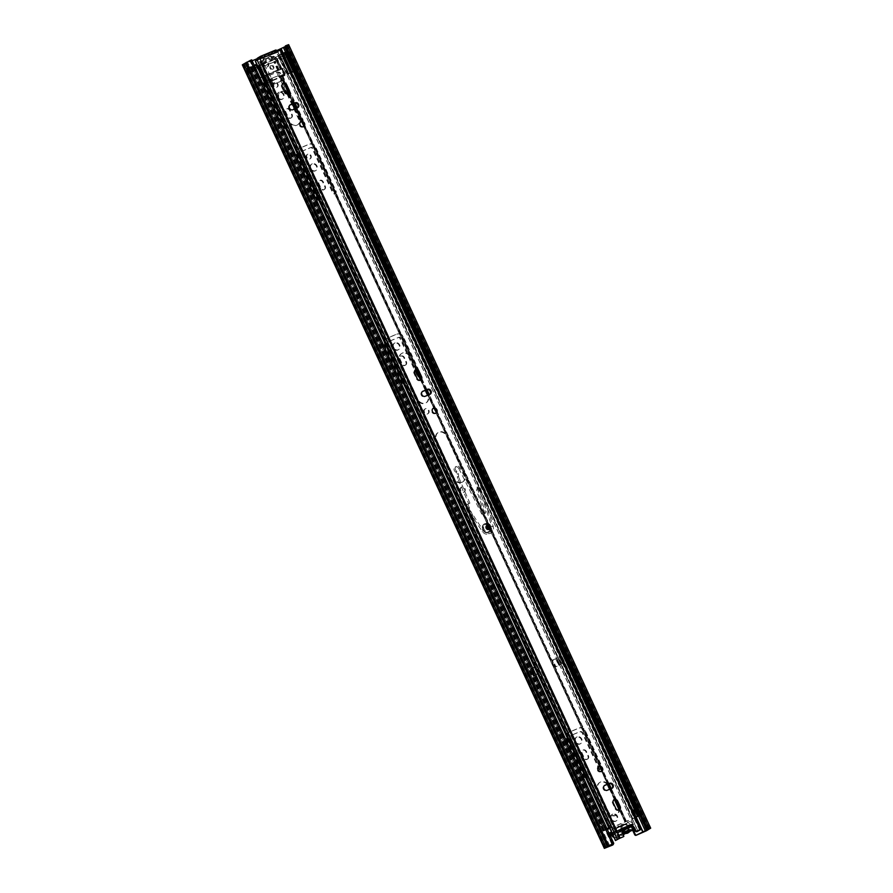 <?xml version="1.0" encoding="UTF-8"?>
<svg xmlns="http://www.w3.org/2000/svg" width="893" height="893" viewBox="0 0 893 893"><rect width="100%" height="100%" fill="white"/><g stroke="black" fill="none" stroke-linecap="round" stroke-linejoin="round"><path stroke-width="0.67" stroke-dasharray="4.46 3.35" d="M612.821 814.059A3.829 3.271 58.9 0 0 612.442 814.249A3.829 3.271 58.9 0 0 611.493 819.004A3.829 3.271 58.9 0 0 616.025 820.991A3.829 3.271 58.9 0 0 616.404 820.812A3.829 3.271 58.9 0 0 617.342 816.046A3.829 3.271 58.9 0 0 612.821 814.059M612.274 814.383A3.829 3.271 58.9 0 0 611.895 814.572A3.829 3.271 58.9 0 0 610.946 819.327A3.829 3.271 58.9 0 0 615.478 821.326A3.829 3.271 58.9 0 0 615.846 821.136A3.829 3.271 58.9 0 0 616.795 816.381A3.829 3.271 58.9 0 0 612.274 814.383M461.726 487.053A2.779 2.378 58.9 0 0 464.047 492.088A2.779 2.378 58.9 0 0 461.726 487.053M461.168 487.388A2.779 2.378 58.9 0 0 463.5 492.423A2.779 2.378 58.9 0 0 461.168 487.388M425.514 408.704A2.779 2.378 58.9 0 0 427.847 413.738A2.779 2.378 58.9 0 0 425.514 408.704M424.968 409.027A2.779 2.378 58.9 0 0 427.3 414.073A2.779 2.378 58.9 0 0 424.968 409.027M602.25 770.994A1.853 1.585 58.9 0 0 602.942 768.717L585.395 730.731A4.945 4.219 58.9 0 0 579.412 727.873L568.651 732.338A4.945 4.219 58.9 0 0 568.171 732.584A4.945 4.219 58.9 0 0 566.809 738.433L584.357 776.419A1.853 1.585 58.9 0 0 587.293 775.202L570.259 738.344A2.467 2.11 -121.1 0 1 571.174 735.296L579.981 731.646A2.467 2.11 -121.1 0 1 582.973 733.075L600.007 769.933A1.853 1.585 58.9 0 0 602.25 770.994M601.703 771.329A1.853 1.585 58.9 0 0 602.395 769.04L584.837 731.066A4.945 4.219 58.9 0 0 578.865 728.208L568.104 732.673A4.945 4.219 58.9 0 0 567.613 732.919A4.945 4.219 58.9 0 0 566.251 738.768L583.799 776.743A1.853 1.585 58.9 0 0 586.734 775.526L569.712 738.667A2.467 2.11 -121.1 0 1 570.627 735.62L579.434 731.97A2.467 2.11 -121.1 0 1 582.426 733.399L599.46 770.257A1.853 1.585 58.9 0 0 601.703 771.329M587.449 759.15A2.724 2.322 58.9 0 0 588.465 755.802L586.444 751.437A2.724 2.322 58.9 0 0 582.147 753.223L584.156 757.588A2.724 2.322 58.9 0 0 587.449 759.15M586.902 759.485A2.724 2.322 58.9 0 0 587.918 756.137L585.897 751.761A2.724 2.322 58.9 0 0 581.589 753.547L583.609 757.911A2.724 2.322 58.9 0 0 586.902 759.485M577.135 736.825A3.829 3.271 58.9 0 0 576.755 737.015A3.829 3.271 58.9 0 0 575.818 741.77A3.829 3.271 58.9 0 0 580.338 743.769A3.829 3.271 58.9 0 0 580.718 743.579A3.829 3.271 58.9 0 0 581.656 738.824A3.829 3.271 58.9 0 0 577.135 736.825M576.588 737.16A3.829 3.271 58.9 0 0 576.208 737.339A3.829 3.271 58.9 0 0 575.259 742.105A3.829 3.271 58.9 0 0 579.791 744.092A3.829 3.271 58.9 0 0 580.16 743.902A3.829 3.271 58.9 0 0 581.109 739.147A3.829 3.271 58.9 0 0 576.588 737.16M419.107 377.013A1.853 1.585 58.9 0 0 420.893 374.714L403.346 336.739A4.945 4.219 58.9 0 0 397.363 333.882L386.602 338.347A4.945 4.219 58.9 0 0 386.122 338.592A4.945 4.219 58.9 0 0 384.749 344.441L402.308 382.427A1.853 1.585 58.9 0 0 405.232 381.211L387.685 343.225A1.239 1.06 -121.1 0 1 388.154 341.706L398.914 337.241A1.239 1.06 -121.1 0 1 400.41 337.956L415.189 369.959M419.643 377.337A1.853 1.585 58.9 0 0 420.335 375.049L402.788 337.074A4.945 4.219 58.9 0 0 396.805 334.216L386.044 338.681A4.945 4.219 58.9 0 0 385.564 338.916A4.945 4.219 58.9 0 0 384.202 344.776L401.75 382.751A1.853 1.585 58.9 0 0 404.685 381.534L387.138 343.559A1.239 1.06 -121.1 0 1 387.595 342.03L398.356 337.576A1.239 1.06 -121.1 0 1 399.852 338.291L417.411 376.266A1.853 1.585 58.9 0 0 419.643 377.337M405.4 365.159A2.724 2.322 58.9 0 0 406.415 361.81L404.395 357.446A2.724 2.322 58.9 0 0 400.097 359.22L402.107 363.585A2.724 2.322 58.9 0 0 405.4 365.159M404.853 365.494A2.724 2.322 58.9 0 0 405.869 362.134L403.848 357.769A2.724 2.322 58.9 0 0 399.539 359.555L401.56 363.92A2.724 2.322 58.9 0 0 404.853 365.494M395.086 342.834A3.829 3.271 58.9 0 0 394.706 343.024A3.829 3.271 58.9 0 0 393.757 347.779A3.829 3.271 58.9 0 0 398.289 349.766A3.829 3.271 58.9 0 0 398.658 349.587A3.829 3.271 58.9 0 0 399.606 344.821A3.829 3.271 58.9 0 0 395.086 342.834M394.527 343.158A3.829 3.271 58.9 0 0 394.159 343.347A3.829 3.271 58.9 0 0 393.21 348.103A3.829 3.271 58.9 0 0 397.742 350.101A3.829 3.271 58.9 0 0 398.111 349.911A3.829 3.271 58.9 0 0 399.059 345.156A3.829 3.271 58.9 0 0 394.527 343.158M319.761 200.01A1.853 1.585 58.9 0 0 320.453 197.721L299.948 153.339A1.239 1.06 -121.1 0 1 300.405 151.81L311.166 147.356A1.239 1.06 -121.1 0 1 312.662 148.071L333.167 192.453A1.853 1.585 58.9 0 0 336.103 191.236L315.597 146.854A4.945 4.219 58.9 0 0 309.614 143.996L298.854 148.461A4.945 4.219 58.9 0 0 298.374 148.696A4.945 4.219 58.9 0 0 297.012 154.556L317.517 198.938A1.853 1.585 58.9 0 0 319.761 200.01M319.214 200.333A1.853 1.585 58.9 0 0 319.906 198.045L299.401 153.674A1.239 1.06 -121.1 0 1 299.858 152.145L310.619 147.68A1.239 1.06 -121.1 0 1 312.115 148.394L332.62 192.776A1.853 1.585 58.9 0 0 335.556 191.56L315.05 147.178A4.945 4.219 58.9 0 0 309.067 144.331L298.307 148.785A4.945 4.219 58.9 0 0 297.827 149.031A4.945 4.219 58.9 0 0 296.465 154.891L316.97 199.262A1.853 1.585 58.9 0 0 319.214 200.333M324.248 189.539A2.724 2.322 58.9 0 0 325.264 186.191L323.255 181.826A2.724 2.322 58.9 0 0 318.946 183.612L320.967 187.976A2.724 2.322 58.9 0 0 324.248 189.539M323.701 189.874A2.724 2.322 58.9 0 0 324.717 186.525L322.697 182.15A2.724 2.322 58.9 0 0 318.399 183.936L320.408 188.3A2.724 2.322 58.9 0 0 323.701 189.874M307.884 154.121A2.59 2.221 58.9 0 0 310.061 158.82A2.59 2.221 58.9 0 0 307.884 154.121M307.337 154.444A2.59 2.221 58.9 0 0 309.503 159.155A2.59 2.221 58.9 0 0 307.337 154.444M312.327 163.743A3.829 3.271 58.9 0 0 311.958 163.932A3.829 3.271 58.9 0 0 311.01 168.688A3.829 3.271 58.9 0 0 315.542 170.686A3.829 3.271 58.9 0 0 315.91 170.496A3.829 3.271 58.9 0 0 316.859 165.741A3.829 3.271 58.9 0 0 312.327 163.743M311.78 164.078A3.829 3.271 58.9 0 0 311.411 164.267A3.829 3.271 58.9 0 0 310.463 169.023A3.829 3.271 58.9 0 0 314.983 171.009A3.829 3.271 58.9 0 0 315.363 170.831A3.829 3.271 58.9 0 0 316.312 166.065A3.829 3.271 58.9 0 0 311.78 164.078M294.612 108.991L300.07 120.812A1.853 1.585 58.9 0 0 303.006 119.595L282.501 75.213A4.945 4.219 58.9 0 0 276.517 72.366L265.757 76.82A4.945 4.219 58.9 0 0 265.277 77.066A4.945 4.219 58.9 0 0 263.915 82.915L284.421 127.297A1.853 1.585 58.9 0 0 287.356 126.08L266.851 81.698A1.239 1.06 -121.1 0 1 267.308 80.18L278.069 75.715A1.239 1.06 -121.1 0 1 279.565 76.43L287.256 93.062M286.117 128.704A1.853 1.585 58.9 0 0 286.798 126.415L266.293 82.033A1.239 1.06 -121.1 0 1 266.761 80.515L277.522 76.05A1.239 1.06 -121.1 0 1 279.018 76.765L299.523 121.147A1.853 1.585 58.9 0 0 302.459 119.93L281.954 75.548A4.945 4.219 58.9 0 0 275.97 72.69L265.21 77.155A4.945 4.219 58.9 0 0 264.73 77.401A4.945 4.219 58.9 0 0 263.368 83.25L283.874 127.632A1.853 1.585 58.9 0 0 286.117 128.704M291.151 117.909A2.724 2.322 58.9 0 0 292.167 114.55L290.147 110.185A2.724 2.322 58.9 0 0 285.849 111.971L287.859 116.336A2.724 2.322 58.9 0 0 291.151 117.909M290.605 118.244A2.724 2.322 58.9 0 0 291.62 114.884L289.6 110.52A2.724 2.322 58.9 0 0 285.291 112.306L287.312 116.67A2.724 2.322 58.9 0 0 290.605 118.244M274.787 82.48A2.59 2.221 58.9 0 0 276.953 87.179A2.59 2.221 58.9 0 0 274.787 82.48M274.229 82.815A2.59 2.221 58.9 0 0 276.406 87.514A2.59 2.221 58.9 0 0 274.229 82.815M279.23 92.113A3.829 3.271 58.9 0 0 278.862 92.292A3.829 3.271 58.9 0 0 277.913 97.058A3.829 3.271 58.9 0 0 282.434 99.045A3.829 3.271 58.9 0 0 282.813 98.855A3.829 3.271 58.9 0 0 283.762 94.1A3.829 3.271 58.9 0 0 279.23 92.113M278.683 92.437A3.829 3.271 58.9 0 0 278.303 92.626A3.829 3.271 58.9 0 0 277.366 97.382A3.829 3.271 58.9 0 0 281.887 99.38A3.829 3.271 58.9 0 0 282.266 99.19A3.829 3.271 58.9 0 0 283.215 94.435A3.829 3.271 58.9 0 0 278.683 92.437M265.188 61.717A2.779 2.378 58.9 0 0 267.52 66.752A2.779 2.378 58.9 0 0 265.188 61.717M264.641 62.052A2.779 2.378 58.9 0 0 266.962 67.087A2.779 2.378 58.9 0 0 264.641 62.052M287.568 93.754L292.335 104.068M609.272 833.649A1.853 1.585 58.9 0 0 609.417 834.944L613.29 843.338L612.743 843.662A1.239 1.06 -121.1 0 1 612.509 845.046M633.092 829.675L631.329 825.858A1.853 1.585 58.9 0 0 628.214 825.969L627.667 826.293A1.853 1.585 58.9 0 1 628.348 825.21L628.906 824.875M251.714 59.831L243.443 64.318L252.161 60.78M257.217 58.692L276.863 50.544M283.003 53.334L285.034 57.889L285.548 57.576L283.449 53.044L284.13 52.654L286.229 57.197L287.981 56.226L284.019 58.313L285.09 57.866L283.003 53.334L278.493 55.199L280.592 59.742L284.543 58.201L282.445 53.669L277.946 55.533L280.045 60.065L284.543 58.201M248.154 73.282L251.681 71.25L249.582 66.718L246.602 68.415L248.701 72.958L253.199 71.094L251.112 66.551L246.055 68.75L248.154 73.282L252.652 71.418L250.553 66.886L246.055 68.75M612.018 834.073L612.386 833.247L628.292 826.851L628.806 827.978L627.667 826.293L611.058 833.18L612.018 834.073L612.174 833.158L611.058 833.18A1.853 1.585 58.9 0 0 610.633 832.968M609.673 832.946A1.853 1.585 58.9 0 0 608.859 835.268L612.743 843.662M242.316 64.843L280.614 49.093L288.651 44.65M632.601 830.133L630.782 826.192A1.853 1.585 58.9 0 0 628.348 825.21M285.503 46.469L287.524 45.163L285.302 46.012M613.201 843.673L251.167 60.166M649.155 829.139L287.122 45.632M647.749 829.999L285.715 46.481M612.174 833.158L613.134 833.136L613.647 834.252L622.923 830.412L612.397 834.296M613.067 833.169L628.292 826.862L628.214 825.969L611.605 832.845M631.641 824.775L628.292 826.65L628.806 827.978L628.292 826.65M628.069 827.42L628.225 826.505M628.772 828.001L624.252 829.876L629.598 827.275M630.346 825.5L630.871 826.628L632.166 825.891M618.804 830.021L619.318 831.137L616.996 832.41L616.293 831.294L621.282 828.994M619.318 831.137L621.628 830.189M616.996 832.41L613.647 834.252M616.483 831.294L613.134 833.136M250.553 66.886L251.112 66.551M282.936 53.357L285.09 57.866M286.229 57.197L285.548 57.576M285.883 51.694L284.13 52.654M287.133 56.549L285.213 52.397M287.981 56.226L286.05 52.051M248.701 72.958L250.609 71.708L248.511 67.176L246.602 68.415M251.681 71.25L250.609 71.708M249.582 66.718L248.511 67.176M623.783 830.568A4.376 3.739 -121.1 0 1 623.76 832.901L627.053 832.756C631.619 832.466 626.853 822.152 623.537 825.143L621.193 827.331A4.376 3.739 -121.1 0 1 623.013 828.894L626.953 827.253L627.734 828.938L623.158 830.535M633.572 827.967L628.259 822.297L625.39 824.44L622.979 824.485L620.11 826.628L617.699 826.672C614.574 830.981 615.746 833.526 621.215 834.285L622.89 832.633M621.305 828.704A3.952 3.382 -121.1 0 1 623.08 824.708A3.952 3.382 -121.1 0 1 627.388 826.181L624.33 827.677A1.73 1.473 58.9 0 0 622.019 828.626L617.018 830.49L617.789 832.164L621.774 830.512M627.388 826.181L631.853 824.775M626.596 823.938L621.015 826.561L625.814 823.781A4.822 4.119 -121.1 0 1 627.254 822.129A4.822 4.119 -121.1 0 1 627.734 821.895A4.822 4.119 -121.1 0 1 632.579 823.223A4.822 4.119 -121.1 0 1 633.796 828.436M628.359 831.059L623.582 833.392A4.376 3.739 58.9 0 1 621.841 835.1A4.376 3.739 58.9 0 1 619.329 835.156L618.827 834.944A4.376 3.739 58.9 0 1 617.007 833.381L613.056 835.011L617.789 832.164M622.789 830.311L620.233 831.863A1.73 1.473 -121.1 0 0 621.718 832.109A1.73 1.473 58.9 0 0 622.544 830.903M632.467 826.081L627.734 828.938M624.051 827.844L621.762 829.217L623.013 828.894M626.953 827.253L630.235 825.288M630.547 825.099L631.686 824.406M621.294 826.572L620.691 827.119A4.376 3.739 58.9 0 0 616.427 828.883L616.248 829.374A4.376 3.739 58.9 0 0 616.226 831.707L619.452 830.177A1.73 1.473 -121.1 0 1 621.762 829.217M625.613 833.381A4.822 4.119 58.9 0 1 624.821 833.202L628.471 830.814M617.018 830.49L612.285 833.336L616.226 831.707M619.452 830.177L621.74 828.804M620.233 831.863L617.007 833.381M613.056 835.011L612.285 833.336M620.11 826.628L615.746 828.737L615.377 829.474L616.248 829.374L616.337 828.503L621.305 826.125M623.08 833.258L619.519 835.39L618.648 835L616.483 837.132C613.156 840.123 608.39 829.809 612.966 829.519L615.377 829.474M488.828 529.739A2.467 2.11 -121.1 0 1 486.763 525.263A2.467 2.11 -121.1 0 1 488.828 529.739A2.467 2.11 -121.1 0 1 486.763 525.263A2.467 2.11 -121.1 0 1 488.828 529.739M619.072 809.984A2.779 2.378 -121.1 0 1 615.121 808.745L612.587 803.265A2.779 2.378 -121.1 0 1 613.703 799.804M601.257 771.429A2.779 2.378 -121.1 0 1 597.384 770.346A2.779 2.378 -121.1 0 1 598.422 766.73M435.751 413.247A2.779 2.378 -121.1 0 1 431.888 412.164A2.779 2.378 -121.1 0 1 432.926 408.548M420.469 380.172A2.779 2.378 -121.1 0 1 416.529 378.933L413.995 373.453A2.779 2.378 -121.1 0 1 415.111 369.992M303.352 126.706A2.779 2.378 -121.1 0 1 299.49 125.634A2.779 2.378 -121.1 0 1 300.528 122.006M288.071 93.631A2.779 2.378 -121.1 0 1 284.13 92.392L281.596 86.911A2.779 2.378 -121.1 0 1 282.701 83.451M611.928 788.34A2.779 2.378 -121.1 0 1 611.348 788.709L606.548 790.696A2.779 2.378 -121.1 0 1 604.226 785.661L604.304 785.628M429.868 394.349A2.779 2.378 -121.1 0 1 429.299 394.717L424.499 396.704A2.779 2.378 -121.1 0 1 422.177 391.67L422.255 391.625M297.469 107.807A2.779 2.378 -121.1 0 1 296.889 108.176L292.1 110.163A2.779 2.378 -121.1 0 1 289.779 105.128L289.857 105.095M624.006 835.703L623.347 836.094L620.646 829.843L621.305 829.452M623.347 836.094L623.225 836.774M619.429 838.371L259.26 58.893L262.464 57.442A2.724 1.406 -112.5 0 1 262.821 58.09M261.191 57.665L276.06 51.493A1.239 0.636 67.5 0 1 276.104 51.47A1.239 0.636 67.5 0 1 277.131 52.285L262.162 58.491L261.85 57.811M277.131 52.285L276.819 51.615L279.688 50.443L276.484 52.296L277.701 51.783L637.87 831.26M620.881 829.095L620.646 829.843M636.776 831.785L276.596 52.307M640.661 829.664L280.491 50.187L277.701 51.783M276.819 51.615L277.433 51.247M259.26 58.893L255.286 61.07M615.813 840.48L255.632 60.992M618.648 838.75L258.479 59.273M639.723 829.965L279.565 50.533M262.162 58.491A1.239 0.636 -112.5 0 0 261.627 57.788M276.06 51.493L272.901 53.401L272.276 52.062L257.095 58.436M275.446 50.153L272.276 52.062M257.865 59.451L259.439 58.704M257.932 59.608L258.579 59.496L257.954 58.145M269.987 53.167L270.612 54.506L258.579 59.496M270.612 54.506L272.901 53.401M487.165 526.144A1.507 1.284 -121.1 0 1 488.426 528.868A1.507 1.284 -121.1 0 1 487.165 526.144A1.485 1.261 -121.1 0 1 488.415 528.846A1.485 1.261 -121.1 0 1 487.176 526.167M466.079 504.433L464.539 505.014L467.273 504.378L474.049 520.027L464.427 505.427L466.079 504.433L483.303 530.565A6.351 5.425 58.9 0 0 490.48 533.255A6.351 5.425 58.9 0 0 491.072 532.954A6.351 5.425 58.9 0 0 493.126 526.167L480.456 488.348A1.73 1.485 58.9 0 0 477.543 489.074L485.424 511.856A1.73 1.485 -121.1 0 1 482.633 512.872L459.995 467.832A2.891 2.467 58.9 0 0 455.196 468.925A2.891 2.467 58.9 0 0 456.97 471.392A2.311 1.976 -121.1 0 1 458.41 473.569L458.578 476.438L457.417 477.13L457.249 474.261A2.311 1.976 58.9 0 0 455.81 472.084L456.97 471.392M467.273 504.378L468.747 503.842L457.729 478.436L458.89 477.733A3.472 2.958 -121.1 0 1 458.578 476.438M458.89 477.733L469.897 503.15L466.191 504.02M486.562 526.513A1.507 1.284 58.9 0 0 487.824 529.225A1.507 1.284 58.9 0 0 486.562 526.513A1.485 1.261 -121.1 0 1 487.812 529.214A1.485 1.261 -121.1 0 1 486.573 526.524M474.049 520.027L474.551 519.726L482.153 531.257A6.351 5.425 58.9 0 0 489.319 533.947A6.351 5.425 58.9 0 0 489.922 533.646A6.351 5.425 58.9 0 0 491.965 526.859L493.126 526.167M468.747 503.842L469.897 503.15M459.995 467.832L458.835 468.535A2.891 2.467 58.9 0 0 454.046 469.618A2.891 2.467 58.9 0 0 455.81 472.084M458.835 468.535L481.483 513.564A1.73 1.485 58.9 0 0 484.274 512.549L476.393 489.777L477.543 489.074M480.456 488.348L479.295 489.04A1.73 1.485 58.9 0 0 476.393 489.777M479.295 489.04L491.965 526.859M489.252 532.284A4.878 4.175 -121.1 0 1 483.47 529.761A4.878 4.175 -121.1 0 1 484.676 523.689A4.878 4.175 -121.1 0 1 485.133 523.454A4.878 4.175 -121.1 0 1 490.916 525.977A4.878 4.175 -121.1 0 1 489.71 532.049A4.878 4.175 -121.1 0 1 489.252 532.284M457.417 477.13A3.472 2.958 58.9 0 0 457.729 478.436M467.765 504.076L474.551 519.726M484.586 523.789A4.878 4.175 -121.1 0 1 490.369 526.312A4.878 4.175 -121.1 0 1 489.163 532.384A4.878 4.175 -121.1 0 1 488.694 532.619A4.878 4.175 -121.1 0 1 482.923 530.085A4.878 4.175 -121.1 0 1 484.118 524.024A4.878 4.175 -121.1 0 1 484.586 523.789M485.513 524.236A4.019 3.427 -121.1 0 1 490.257 526.323A4.019 3.427 -121.1 0 1 489.264 531.313A4.019 3.427 -121.1 0 1 488.873 531.502A4.019 3.427 -121.1 0 1 484.129 529.415A4.019 3.427 -121.1 0 1 485.122 524.425A4.019 3.427 -121.1 0 1 485.513 524.236M484.743 524.693A4.019 3.427 -121.1 0 1 489.487 526.792A4.019 3.427 -121.1 0 1 488.493 531.77A4.019 3.427 -121.1 0 1 488.103 531.971A4.019 3.427 -121.1 0 1 483.359 529.884A4.019 3.427 -121.1 0 1 484.352 524.894A4.019 3.427 -121.1 0 1 484.743 524.693M462.273 482.142A6.485 5.548 58.9 0 0 462.898 481.829A6.485 5.548 58.9 0 0 464.684 474.138L446.946 435.751A6.485 5.548 58.9 0 0 438.463 432.324A6.485 5.548 58.9 0 0 436.677 440.003L454.414 478.402A6.485 5.548 58.9 0 0 462.273 482.142M461.714 482.477A6.485 5.548 58.9 0 0 462.351 482.153A6.485 5.548 58.9 0 0 464.137 474.473L446.4 436.085A6.485 5.548 58.9 0 0 437.916 432.647A6.485 5.548 58.9 0 0 436.13 440.338L453.867 478.726A6.485 5.548 58.9 0 0 461.714 482.477M416.551 369.97L410.434 356.731A6.485 5.548 58.9 0 0 401.95 353.293A6.485 5.548 58.9 0 0 400.164 360.984L417.846 399.26A6.485 5.548 58.9 0 0 425.704 403.011A6.485 5.548 58.9 0 0 426.329 402.687A6.485 5.548 58.9 0 0 428.149 395.063M425.872 390.129L420.96 379.514M607.742 784.199A6.485 5.548 58.9 0 0 600.141 782.212A6.485 5.548 58.9 0 0 598.355 789.903L608.334 811.503A6.485 5.548 58.9 0 0 616.181 815.253A6.485 5.548 58.9 0 0 616.817 814.929A6.485 5.548 58.9 0 0 619.262 809.795M615.154 799.782L610.198 789.055M293.473 103.588L289.566 95.149A6.485 5.548 58.9 0 0 288.372 93.307M284.354 91.075A6.485 5.548 58.9 0 0 281.719 91.399A6.485 5.548 58.9 0 0 281.083 91.722A6.485 5.548 58.9 0 0 279.297 99.402L289.377 121.225A6.485 5.548 58.9 0 0 297.86 124.663A6.485 5.548 58.9 0 0 299.657 116.972L295.75 108.522M263 83.194L262.252 82.837L261.694 83.172L262.442 83.529L270.512 79.767L271.829 82.614L271.282 82.949A1.239 1.06 58.9 0 0 272.778 83.663L273.191 84.556L281.016 81.308L280.603 80.415A1.239 1.06 58.9 0 0 281.061 78.885L279.743 76.05L284.03 74.577L284.744 73.516L282.78 69.263L282.233 69.598L284.197 73.851M609.807 828.336L635.649 817.262M281.061 78.885L281.608 78.562L280.302 75.715L283.963 74.61M281.608 78.562A1.239 1.06 -121.1 0 1 281.15 80.08L280.603 80.415M271.829 82.614A1.239 1.06 -121.1 0 0 273.325 83.328L273.738 84.221L281.563 80.984L281.15 80.08M415.803 369.858L409.887 357.055A6.485 5.548 58.9 0 0 401.404 353.628A6.485 5.548 58.9 0 0 399.618 361.319L417.299 399.595A6.485 5.548 58.9 0 0 425.157 403.346A6.485 5.548 58.9 0 0 425.782 403.022A6.485 5.548 58.9 0 0 427.568 395.342L427.747 395.231M607.14 784.456A6.485 5.548 58.9 0 0 599.583 782.547A6.485 5.548 58.9 0 0 597.797 790.227L607.787 811.837A6.485 5.548 58.9 0 0 615.634 815.577A6.485 5.548 58.9 0 0 616.27 815.264A6.485 5.548 58.9 0 0 618.704 810.085M295.159 108.767L299.099 117.307A6.485 5.548 -121.1 0 1 297.313 124.987A6.485 5.548 -121.1 0 1 288.83 121.56L278.75 99.737A6.485 5.548 -121.1 0 1 280.536 92.046A6.485 5.548 -121.1 0 1 281.172 91.733A6.485 5.548 -121.1 0 1 284.588 91.566M287.87 93.698A6.485 5.548 -121.1 0 1 289.019 95.473L292.882 103.834M635.749 817.486L609.886 828.414L265.176 82.39L269.965 80.102L271.282 82.949M280.302 75.715L279.743 76.05M606.961 828.648L602.139 831.495L607.34 829.463M607.006 828.726L603.266 830.981L607.296 829.374M262.698 77.021L282.032 68.906L259.963 78.16L262.698 77.021L258.713 68.404L276.037 61.226L274.486 57.866L286.508 51.984M256.112 64.43L250.542 67.611L256.447 65.234L257.999 68.594L276.584 60.891L275.033 57.532L282.925 53.904M259.963 78.16L262.252 82.837M260.287 78.584L260.51 77.825M537.954 673.21L535.186 667.216L531.078 668.924L534.181 675.633L537.832 674.126M261.694 83.172L259.729 78.919M265.176 82.39L262.442 83.529M604.394 830.055L601.29 823.335L602.462 822.899L603.489 825.11A2.467 2.11 -121.1 0 1 600.219 823.826L599.125 824.485L600.442 823.938L599.917 824.217L250.297 67.567L249.415 68.136L255.9 65.569L257.452 68.928L258.713 68.404M534.639 667.551L530.52 669.259L533.623 675.968L537.742 674.271L534.639 667.551L535.186 667.216M603.021 830.925L600.911 826.382L602.608 826.963L602.038 824.965L604.494 830.055M254.248 65.289L251.67 66.685L601.29 823.335L598.243 824.898L599.917 824.217L600.911 826.382L598.243 824.898C603.099 828.291 601.502 826.36 602.608 826.963M600.118 823.815L602.038 824.965M600.219 823.826L602.462 822.899M251.67 66.685L250.297 67.567M282.032 68.906L282.78 69.263M284.744 73.516L284.521 74.275M556.897 658.219L559.889 664.972L562.177 663.588L558.851 665.419L560 664.939L556.897 658.219L552.789 659.927L555.892 666.636L559.453 665.263L556.35 658.554L552.242 660.251L555.346 666.971L559.453 665.263M282.233 69.598L281.485 69.241M283.561 53.781L634.186 812.597L634.845 809.739L636.318 808.857C635.76 814.773 635.314 812.284 635.057 813.512L636.274 817.117M638.194 816.046L635.838 810.956L635.057 813.512L634.186 812.597M633.416 810.208L636.24 808.846L635.838 810.956L285.47 52.676M634.845 809.739L633.204 810.364M284.778 52.921L285.392 52.497L284.677 52.687M608.613 827.978L255.889 64.62M605.554 829.519L252.831 66.16M603.489 825.11L602.485 825.712L601.469 823.513M603.679 830.691L250.966 67.332M602.485 825.712A2.467 2.11 -121.1 0 1 599.125 824.485M637.435 816.035L284.822 52.899M632.545 810.554L633.193 812.987L634.387 812.306A2.467 2.11 58.9 0 0 635.615 809.158L633.45 810.264M635.157 817.653L282.434 54.294L635.157 817.653M425.28 390.375L420.536 380.117M614.406 799.67L609.606 789.3M635.615 809.158L633.36 810.096M633.193 812.987A2.467 2.11 58.9 0 0 634.309 812.34M634.365 812.262A2.467 2.11 58.9 0 0 634.521 809.817M533.623 675.968L536.738 674.137A1.239 0.636 -112.5 0 0 536.771 672.686L534.706 668.198A1.239 0.636 -112.5 0 0 533.679 667.395A1.239 0.636 -112.5 0 0 533.634 667.417L531.078 668.924M534.617 667.015L530.52 669.259M556.785 658.253L560 664.939M561.195 664.001A1.239 0.636 -112.5 0 0 561.228 662.55L559.163 658.063A1.239 0.636 -112.5 0 0 558.136 657.259A1.239 0.636 -112.5 0 0 558.092 657.281M559.074 656.88A1.239 0.636 67.5 0 1 559.118 656.857A1.239 0.636 67.5 0 1 560.134 657.661L559.163 658.063M561.228 662.55L562.21 662.137L560.134 657.661M562.21 662.137A1.239 0.636 67.5 0 1 562.177 663.588M534.181 675.633L536.738 674.137M291.352 72.143L270.4 81.107L262.274 64.408A9.935 8.483 -121.1 0 1 262.442 61.628L260.789 62.622A9.935 8.483 58.9 0 0 260.622 65.401L262.274 64.408M272.834 57.632L274.486 56.639A9.935 8.483 -121.1 0 1 276.06 57.755L276.718 58.425L275.1 59.396A9.935 8.483 58.9 0 0 272.834 57.632A1.239 1.06 -121.1 0 1 271.718 57.074A9.935 8.483 58.9 0 0 264.361 57.409A9.935 8.483 58.9 0 0 261.113 61.472L262.765 60.467A9.935 8.483 -121.1 0 1 266.002 56.415A9.935 8.483 -121.1 0 1 273.37 56.08L271.718 57.074M274.486 56.639A1.239 1.06 -121.1 0 1 273.37 56.08M262.765 60.467A1.239 1.06 -121.1 0 1 262.442 61.628M265.254 58.257L263.602 59.251A8.941 7.646 58.9 0 0 261.482 65.044L263.134 64.05A8.941 7.646 58.9 0 1 265.254 58.257L263.971 59.552A4.197 3.594 58.9 0 0 264.138 62.923L264.741 63.213L266.438 62.186L265.79 61.93A4.197 3.594 -121.1 0 1 265.623 58.558M271.662 59.496L270.791 60.166A4.197 3.594 58.9 0 0 268.291 57.755L269.943 56.761A4.197 3.594 -121.1 0 1 272.443 59.172L271.662 59.496A3.215 2.746 58.9 0 0 266.572 61.606M269.943 56.761L269.954 56.304A8.941 7.646 58.9 0 1 275.892 58.759L274.24 59.753A8.941 7.646 58.9 0 0 268.302 57.297L269.954 56.304M263.134 64.05L275.892 58.759M273.057 69.074A2.043 1.741 58.9 0 0 271.349 65.379A2.043 1.741 58.9 0 0 273.057 69.074M263.591 67.879L261.437 64.809L263.547 63.537L269.106 73.304L267.297 74.398M269.106 73.304L272.209 80.013L270.4 81.107M272.209 80.013L265.623 83.451M265.02 83.696L263.044 84.489L264.908 83.473M261.582 84.868L253.791 68.024L256.961 66.294L264.763 83.138L261.604 85.159L253.779 68.359L258.791 66.283L263.39 76.24L262.252 76.765L257.653 66.808M254.349 68.169L261.604 85.159M262.14 85.025L265.065 83.808M265.668 83.551L287.289 74.599L279.498 57.755L276.205 59.117L280.804 69.085L282.78 68.259L285.369 73.862L283.394 74.677L283.985 75.961M288.662 73.952L290.013 73.204L282.233 56.359L280.882 57.096L288.662 73.952L287.289 74.599M290.013 73.204L291.509 72.5M276.718 58.425L284.767 75.492L276.975 58.648L279.621 57.576L287.412 74.42M261.437 64.809L262.029 64.508M270.01 60.49A3.215 2.746 58.9 0 0 264.92 62.599M261.482 65.044L274.24 59.753M270.691 65.781A2.043 1.741 58.9 0 0 272.398 69.475A2.043 1.741 58.9 0 0 270.691 65.781M269.865 80.984L262.084 64.14L263.547 63.537M253.791 68.024L254.382 67.901L253.824 68.314M263.368 84.243L255.588 67.399L258.512 65.747M255.588 67.399L258.49 66.305L266.27 83.149L258.479 66.316L262.084 64.14M275.1 59.396L276.417 60.858L260.856 67.299L260.086 65.624L260.622 65.401M260.086 65.624L258.791 66.283M283.572 55.299L280.893 56.828L288.863 73.684M282.233 56.359L285.503 54.484M283.427 75.838L282.813 74.856L283.416 76.151L282.813 74.856L283.394 74.677M282.835 74.543L278.783 76.753L285.369 73.862M278.739 76.452L281.15 78.908L282.221 78.26L279.81 75.805M265.433 83.652L264.841 82.368L261.962 83.73L272.276 78.919L272.945 80.381L271.874 80.828L272.544 82.279L271.472 82.926A1.116 0.949 58.9 0 0 272.812 83.562L273.883 82.926A1.116 0.949 -121.1 0 1 272.544 82.279M273.883 82.926L274.397 83.909L282.233 80.66L281.808 79.633L280.737 80.281A1.116 0.949 58.9 0 0 281.15 78.908M282.221 78.26A1.116 0.949 -121.1 0 1 281.808 79.633M272.276 78.919L269.251 80.18L269.842 81.464M269.251 80.18L265.98 81.843L266.572 83.127M264.841 82.368L265.98 81.843M262.866 83.183L260.276 77.591L262.252 76.765M254.382 67.901L262.162 84.746M260.789 62.622A1.239 1.06 58.9 0 0 261.113 61.472M263.636 59.217L265.288 58.224M262.832 66.294L266.661 74.577L280.246 68.951L276.417 60.668L260.856 67.299M281.072 56.839L279.621 57.576M279.498 57.755L280.882 57.096M275.636 59.172L276.205 59.117M260.276 77.591L282.78 68.259M266.661 74.577L263.39 76.24M280.804 69.085L280.246 68.951M275.636 59.306L280.235 69.263L275.624 59.306M284.454 74.409L281.875 68.806M282.233 80.66L274.397 83.909M259.372 78.138L261.962 83.73M278.783 76.753L276.194 71.161M279.855 75.983L277.276 70.38M271.472 82.926L271.204 79.566M270.077 80.035L267.487 74.443M280.737 80.281L281.161 81.308M273.325 84.556L272.812 83.562M267.632 81.375L265.042 75.782M279.409 77.903L280.48 77.256M281.764 79.656L280.692 80.303M272.867 83.551L273.939 82.904M272.945 80.381L271.874 81.029M280.48 77.457L281.552 76.809M271.874 80.828L270.802 81.475M586.734 775.526L587.293 775.202M420.335 375.049L420.893 374.714M286.798 126.415L287.356 126.08M636.229 817.184L283.159 53.055M606.235 847.334L244.302 64.039M605.778 847.881L243.744 64.374M642.647 832.6L280.614 49.093M609.417 834.944L608.859 835.268M648.698 828.961L286.664 45.454M649.289 828.726L287.312 45.342M647.894 829.296L286.017 46.135M648.005 829.251L286.117 46.056M638.439 815.901L285.414 51.872M609.539 845.347L247.506 61.829M611.828 844.242L249.794 60.724M608.345 846.062L246.312 62.555M608.122 846.184L246.088 62.677M607.095 846.81L245.062 63.291M606.994 846.877L244.961 63.37M605.688 847.658L243.655 64.151M650.316 828.436L288.294 44.929M646.476 830.758L284.443 47.251M266.293 82.033L266.851 81.698M322.697 182.15L323.255 181.826M320.408 188.3L320.967 187.976M628.639 826.449L629.163 827.565M616.371 831.294L616.896 832.41M615.612 831.841L616.137 832.957M284.074 58.279L281.976 53.747M284.566 57.989L282.467 53.457M285.38 57.52L283.55 53.547M247.741 67.946L249.828 72.478M248.857 72.88L246.758 68.348M250.33 72.177L248.232 67.645M249.348 72.579L247.249 68.047M248.79 67.288L250.888 71.82M249.817 72.277L247.718 67.745M399.539 359.555L400.097 359.22M401.75 382.751L402.308 382.427M386.044 338.681L386.602 338.347M396.805 334.216L397.363 333.882M402.788 337.074L403.346 336.739M399.852 338.291L400.41 337.956M398.356 337.576L398.914 337.241M387.595 342.03L388.154 341.706M581.589 753.547L582.147 753.223M583.799 776.743L584.357 776.419M566.251 738.768L566.809 738.433M584.837 731.066L585.395 730.731M628.058 832.912A4.822 4.119 58.9 0 0 629.241 826.929A4.822 4.119 58.9 0 0 623.548 824.418A4.822 4.119 58.9 0 0 623.08 824.652A4.822 4.119 58.9 0 0 621.628 826.304L627.746 821.884L633.818 828.481M625.569 833.415L624.642 832.801M621.863 826.784L625.212 824.038A4.822 4.119 58.9 0 0 622.443 824.083A4.822 4.119 58.9 0 0 621.975 824.328A4.822 4.119 58.9 0 0 620.535 825.98L619.932 826.226A4.822 4.119 58.9 0 0 617.163 826.271A4.822 4.119 58.9 0 0 616.695 826.516A4.822 4.119 58.9 0 0 615.5 832.499A4.822 4.119 58.9 0 0 621.193 835.011A4.822 4.119 58.9 0 0 621.673 834.765A4.822 4.119 58.9 0 0 623.001 833.359M625.39 824.44L622.466 824.072L617.789 826.851A4.822 4.119 58.9 0 0 616.337 828.503L616.427 828.883M614.038 837.5A4.822 4.119 58.9 0 0 617.018 837.522A4.822 4.119 58.9 0 0 617.487 837.288A4.822 4.119 58.9 0 0 618.938 835.636L623.18 833.002M620.691 827.119L621.015 826.561A4.822 4.119 58.9 0 0 617.789 826.851L616.181 828.693L620.345 826.192L617.186 826.259L612.509 829.028A4.822 4.119 58.9 0 0 610.689 832.544M623.548 834.631L622.756 835.1A4.822 4.119 -121.1 0 0 624.207 833.459L623.582 833.392M619.273 835.368L622.756 835.1A4.822 4.119 -121.1 0 1 622.287 835.346A4.822 4.119 58.9 0 1 619.519 835.39L619.329 835.156M616.181 828.693L615.746 828.737A4.822 4.119 58.9 0 0 612.989 828.793A4.822 4.119 58.9 0 0 612.509 829.028L610.622 832.544M623.303 832.901L618.157 835.48M639.578 830.021L279.409 50.533M537.899 672.686L535.465 667.428M265.489 83.161L257.575 66.026L265.489 83.161M257.72 65.959L265.623 83.082M640.169 829.921L280 50.443M638.015 831.115L277.868 51.682L638.015 831.115M292.1 110.163L292.759 109.761M296.889 108.176L297.559 107.774M281.596 86.911L282.255 86.509M284.13 92.392L284.789 92.001M424.499 396.704L425.157 396.302M429.299 394.717L429.957 394.315M413.995 373.453L414.653 373.051M416.529 378.933L417.187 378.543M606.548 790.696L607.207 790.294M611.348 788.709L612.006 788.307M612.587 803.265L613.257 802.863M615.121 808.745L615.79 808.344M483.303 530.565L482.153 531.257M457.249 474.261L458.41 473.569M481.483 513.564L482.633 512.872M484.274 512.549L485.424 511.856M489.732 529.225L489.543 529.326A2.467 2.11 -121.1 0 1 486.183 528.288A2.467 2.11 -121.1 0 1 486.797 525.218L487.176 524.995M614.775 825.969L270.066 79.957M625.457 821.538L619.686 809.047M615.456 799.894L610.41 788.977M608.133 784.043L601.86 770.48M600.163 766.819L436.364 412.309M434.668 408.637L428.361 394.985M426.073 390.051L421.083 379.235M416.852 370.082L303.966 125.768M302.269 122.095L295.951 108.444M293.674 103.51L288.685 92.693M284.454 83.54L280.748 75.525M269.306 80.381L613.502 826.55L268.793 80.537M266.449 81.81L611.158 827.822L265.935 81.966M263.245 76.686L259.26 68.069M604.07 830.713L251.346 67.355M610.432 828.079L265.723 82.067M603.523 831.048L250.799 67.678M278.951 69.933L274.966 61.304M278.27 70.156L274.285 61.539M279.185 70.078L275.211 61.461M279.308 70.034L275.323 61.416M626.495 821.426L611.325 788.597M609.048 783.663L429.276 394.594M426.988 389.672L296.867 108.064M294.59 103.13L281.786 75.414M632.858 818.781L280.134 55.422M278.75 70.368L274.776 61.751M632.3 819.115L279.576 55.757M625.937 821.75L281.239 75.738M263.457 76.597L259.472 67.98M267.587 74.588L263.602 65.97M266.315 75.168L262.33 66.551M278.069 70.592L274.084 61.974M277.712 70.491L273.738 61.874M277.835 70.447L273.85 61.829M263.971 76.441L259.986 67.823M266.817 75.012L262.832 66.395M267.029 74.912L263.044 66.294M280.313 75.827L625.022 821.839L626.138 821.314L619.697 807.372M280.558 75.972L625.256 821.984L626.384 821.46L611.214 788.642M608.937 783.708L429.165 394.65M426.887 389.716L296.766 108.109M294.478 103.175L281.675 75.447M616.762 801.021L611.069 788.698M608.792 783.764L601.882 768.806M601.48 767.935L436.376 410.635M435.974 409.764L429.02 394.706M426.742 389.772L421.094 377.56M418.158 371.209L303.977 124.094M303.575 123.223L296.621 108.165M294.333 103.231L288.696 91.019M285.76 84.668L281.429 75.302M624.91 821.873L280.201 75.86M614.217 826.304L269.519 80.292M299.657 116.972L299.099 117.307M597.797 790.227L598.355 789.903M558.94 665.352L555.837 658.643M532.362 668.366L535.465 675.086M534.483 675.488L531.38 668.779M276.06 57.755L284.208 75.392M264.138 62.923L265.79 61.93M272.443 59.172L270.791 60.166M285.046 75.403L277.265 58.558M257.91 66.573L265.69 83.417M263.335 84.4L255.543 67.555M280.313 57.252L288.093 74.097M263.044 84.489L255.264 67.645L263.067 84.467M404.172 383.733L404.73 383.398M335.042 193.759L335.601 193.424M278.303 92.626L278.862 92.292M649.557 828.682L287.524 45.163M605.476 847.837L243.443 64.318M616.293 831.294L616.817 832.41M281.82 53.87L283.918 58.413M400.287 356.34L400.845 356.006M385.564 338.916L386.122 338.592M580.16 743.902L580.718 743.579M567.613 732.919L568.171 732.584M615.846 821.136L616.404 820.812M624.397 833.236L628.583 830.713M623.169 833.057L616.996 837.534L614.071 837.567M624.453 830.479L621.896 832.019M622.667 827.521L620.11 829.061M618.76 810.219L619.418 809.817M598.076 766.897L598.734 766.495M432.569 408.715L433.239 408.324M420.156 380.407L420.826 380.005M300.171 122.174L300.829 121.783M287.758 93.865L288.417 93.464M617.443 839.387L257.273 59.909M638.004 831.149L277.835 51.671M618.749 838.694L258.613 59.284M636.452 831.316L276.484 52.296M639.857 829.932L279.688 50.443M261.136 57.677L276.104 51.47M289.499 105.262L290.158 104.861M297.168 108.042L297.827 107.64M282.355 83.618L283.014 83.216M303.04 126.94L303.709 126.538M421.898 391.804L422.568 391.402M429.566 394.583L430.225 394.181M414.754 370.16L415.412 369.758M435.449 413.481L436.108 413.079M600.944 771.652L601.603 771.262M603.958 785.795L604.617 785.394M611.616 788.575L612.274 788.173M613.357 799.972L614.016 799.57M621.483 828.726L620.825 829.128M537.91 672.742L535.432 667.384M487.02 526.223L486.417 526.58L487.031 526.234M488.571 528.79L487.969 529.158L488.56 528.779M456.267 466.414L455.106 467.106M484.866 513.721L483.716 514.424M478.101 487.232L476.951 487.924M491.072 532.954L489.922 533.646M466.135 504.054L464.483 505.047M484.676 523.689L484.118 524.024M488.705 528.399L488.571 528.466C486.953 528.366 486.573 527.64 487.433 526.278M489.264 531.313L488.493 531.77M485.122 524.425L484.352 524.894M602.139 831.495L249.415 68.136M601.391 823.335L251.77 66.696M636.274 817.128L634.253 812.753M633.17 810.42L283.55 53.77M605.61 829.541L252.886 66.171M602.362 825.791L603.445 825.132M603.266 830.981L250.542 67.611M638.115 815.856L285.392 52.497M633.84 812.742L634.923 812.094M599.583 782.547L600.141 782.212M555.669 658.777L558.772 665.486M558.136 657.259L559.118 656.857M264.361 57.409L266.002 56.415M265.813 58.793L267.453 57.799M270.49 65.881L271.148 65.479M272.588 69.375L273.247 68.973M288.685 73.672L280.893 56.828M293.551 71.306L285.771 54.462M264.786 63.18L266.438 62.186M270.657 60.757L272.309 59.753M268.213 57.319L269.865 56.326M261.56 85.203L253.779 68.359M280.849 80.225L281.92 79.577"/><path stroke-width="1.34" d="M415.189 369.959L417.957 375.931A1.853 1.585 58.9 0 0 419.107 377.013M287.256 93.062L287.568 93.754M292.335 104.068L294.612 108.991M611.605 832.845A1.853 1.585 58.9 0 0 609.272 833.649M635.202 834.252A1.239 1.06 58.9 0 0 636.698 834.966L636.151 835.301A1.239 1.06 -121.1 0 1 634.655 834.587L635.202 834.252L633.092 829.675M636.698 834.966L649.557 828.682L647.336 829.53L285.302 46.012L285.849 45.688L647.883 829.195L647.336 829.53M252.161 60.78L257.217 58.692M276.863 50.544L285.503 46.469M613.748 843.338L612.386 843.907L250.353 60.4L251.714 59.831L613.748 843.338L605.476 847.837L612.832 844.856A1.239 1.06 58.9 0 0 613.379 843.561M610.633 832.968A1.853 1.585 58.9 0 0 609.673 832.946M612.386 843.907L604.349 848.35L612.285 845.191M636.151 835.301L646.476 830.758L650.684 828.157L647.883 829.195M634.655 834.587L632.601 830.133M250.353 60.4L242.316 64.843L604.349 848.35M650.684 828.157L288.651 44.65L285.849 45.688M607.396 846.452L245.363 62.934M605.979 847.301L243.956 63.794M629.598 827.275L630.871 826.628M631.641 824.775L630.782 825.054L631.306 826.17L632.166 825.891L631.641 824.775M621.282 828.994L630.782 825.054M621.628 830.189L631.306 826.17M282.657 53.346L286.05 52.051M622.778 832.856L628.661 829.965L629.364 829.943L628.359 831.059M623.158 830.535L632.467 826.081L631.853 824.775M628.17 827.867A3.952 3.382 -121.1 0 1 626.395 831.863A3.952 3.382 -121.1 0 1 622.086 830.39L621.774 830.512M622.086 830.39L622.789 830.311A1.73 1.473 58.9 0 0 625.1 829.363M487.422 524.872A2.467 2.11 58.9 0 0 489.487 529.348A2.467 2.11 58.9 0 0 487.422 524.872M619.15 809.951A2.779 2.378 58.9 0 0 620.188 806.524L617.655 801.043A2.779 2.378 58.9 0 0 613.257 802.863L615.79 808.344A2.779 2.378 58.9 0 0 619.15 809.951M613.703 799.804A2.779 2.378 -121.1 0 1 616.996 801.434L619.53 806.926A2.779 2.378 -121.1 0 1 619.072 809.984M599.002 766.361A2.779 2.378 58.9 0 0 601.335 771.396A2.779 2.378 58.9 0 0 599.002 766.361M433.507 408.179A2.779 2.378 58.9 0 0 435.829 413.225A2.779 2.378 58.9 0 0 433.507 408.179M420.547 380.139A2.779 2.378 58.9 0 0 421.585 376.712L419.051 371.231A2.779 2.378 58.9 0 0 414.653 373.051L417.187 378.543A2.779 2.378 58.9 0 0 420.547 380.139L415.803 369.858M415.111 369.992A2.779 2.378 -121.1 0 1 418.393 371.622L420.927 377.114A2.779 2.378 -121.1 0 1 420.469 380.172M301.108 121.638A2.779 2.378 58.9 0 0 303.43 126.683A2.779 2.378 58.9 0 0 301.108 121.638M288.149 93.609A2.779 2.378 58.9 0 0 289.187 90.171L286.653 84.69A2.779 2.378 58.9 0 0 282.255 86.509L284.789 92.001A2.779 2.378 58.9 0 0 288.149 93.609M282.701 83.451A2.779 2.378 -121.1 0 1 285.994 85.081L288.528 90.573A2.779 2.378 -121.1 0 1 288.071 93.631M607.207 790.294L612.006 788.307A2.779 2.378 58.9 0 0 609.673 783.273L604.885 785.26A2.779 2.378 58.9 0 0 607.207 790.294M425.157 396.302L429.957 394.315A2.779 2.378 58.9 0 0 427.624 389.281L422.836 391.268A2.779 2.378 58.9 0 0 425.157 396.302M292.759 109.761L297.559 107.774A2.779 2.378 58.9 0 0 295.226 102.74L290.437 104.727A2.779 2.378 58.9 0 0 292.759 109.761M623.225 836.774L617.286 839.375L257.117 59.898L277.79 51.883L277.477 51.214L281.038 49.829L641.207 829.307L636.776 831.785L639.857 829.932L635.905 831.539L635.157 831.204L635.816 830.803L636.564 831.149L635.905 831.539M623.772 836.451L621.483 828.726L632.065 824.339L635.816 830.803M641.207 829.307L636.564 831.149M604.304 785.628L609.015 783.674A2.779 2.378 -121.1 0 1 611.928 788.34M598.422 766.73A2.779 2.378 -121.1 0 1 601.257 771.429M432.926 408.548A2.779 2.378 -121.1 0 1 435.751 413.247M422.255 391.625L426.966 389.683A2.779 2.378 -121.1 0 1 429.868 394.349M300.528 122.006A2.779 2.378 -121.1 0 1 303.352 126.706M289.857 105.095L294.567 103.142A2.779 2.378 -121.1 0 1 297.469 107.807M623.113 836.841L618.749 838.694M632.802 824.685L632.144 825.076L635.157 831.204M632.144 825.076L631.407 824.741L632.065 824.339M621.305 828.927L631.407 824.741M260.678 56.27L275.446 50.153A2.724 1.406 67.5 0 1 275.535 50.108A2.724 1.406 67.5 0 1 277.433 51.247L277.477 51.214M277.433 51.247A2.724 1.406 67.5 0 1 277.79 51.883M265.623 83.082L615.59 840.469L617.443 839.387L257.151 59.864L617.286 839.375M615.59 840.469L537.899 672.686M618.782 838.761L615.456 840.547L537.91 672.742M255.275 61.07L257.564 66.026L255.275 61.07L257.173 60.021M262.464 57.442A2.724 1.406 -112.5 0 0 260.577 56.304A2.724 1.406 -112.5 0 0 260.477 56.359L257.318 58.257L257.865 59.451M259.439 58.704L261.091 57.699M257.63 59.574L257.318 58.257M428.149 395.063A6.485 5.548 58.9 0 0 428.127 395.007L425.872 390.129M420.96 379.514L416.551 369.97M610.198 789.055L608.624 785.639A6.485 5.548 58.9 0 0 607.742 784.199M619.262 809.795A6.485 5.548 58.9 0 0 618.603 807.239L615.154 799.782M288.372 93.307A6.485 5.548 58.9 0 0 284.354 91.075M295.75 108.522L293.473 103.588M618.704 810.085A6.485 5.548 58.9 0 0 618.056 807.573L614.406 799.67M284.588 91.566A6.485 5.548 -121.1 0 1 287.87 93.698M607.34 829.463L609.841 828.425M607.296 829.374L609.807 828.336M537.832 674.126L537.954 673.21M254.248 65.289L256.112 64.43L608.836 827.789L606.961 828.648M636.285 817.14L639.232 815.342L638.216 815.61L285.492 52.252L284.677 52.687L637.401 816.046L638.216 815.61M639.232 815.342L286.508 51.984L285.492 52.252M632.579 810.621L633.416 810.208M608.836 827.789L607.006 828.726M635.649 817.262L637.401 816.046M282.925 53.904L284.778 52.921M633.193 812.987L634.387 812.306L633.36 810.096L632.545 810.554M427.557 395.309L425.28 390.375M609.606 789.3L608.066 785.974A6.485 5.548 58.9 0 0 607.14 784.456M292.882 103.834L295.159 108.767M534.661 666.993L534.617 667.015A1.239 0.636 67.5 0 1 534.661 666.993A1.239 0.636 67.5 0 1 535.677 667.797L535.03 668.064M537.106 672.541L537.753 672.273L535.677 667.797M537.753 672.273A1.239 0.636 67.5 0 1 537.72 673.724M265.623 83.451L265.02 83.696M264.908 83.473L266.293 82.591L264.763 83.138M265.065 83.808L265.668 83.551M291.509 72.5L293.362 71.485M293.284 71.328L291.352 72.143M266.293 82.591L258.512 65.747L256.972 66.294M285.503 54.484L283.572 55.299M643.206 832.276L636.229 817.184M283.159 53.055L281.172 48.758M647.023 830.256L284.99 46.749M646.789 830.378L284.767 46.871M645.494 831.171L638.439 815.901M285.414 51.872L283.461 47.653M649.256 828.626L287.222 45.119M608.557 845.749L246.524 62.242M604.706 848.071L242.684 64.564M283.55 53.547L283.282 52.988M624.72 833.214L627.556 833.158A4.822 4.119 58.9 0 0 628.058 832.912L627.556 833.158A4.822 4.119 58.9 0 1 625.613 833.381M633.796 828.436A4.822 4.119 -121.1 0 1 632.233 830.39A4.822 4.119 -121.1 0 1 631.764 830.624A4.822 4.119 -121.1 0 1 628.996 830.68L628.471 830.814M633.572 827.967L631.775 829.898L629.364 829.943M628.17 830.445L628.393 830.925A4.822 4.119 58.9 0 1 626.953 832.577L628.583 830.713M624.084 832.142L623.716 832.868A4.822 4.119 58.9 0 0 626.484 832.812A4.822 4.119 58.9 0 0 626.953 832.577L623.548 834.631M622.89 832.633L623.113 833.113A4.822 4.119 58.9 0 1 623.001 833.359M610.689 832.544A4.822 4.119 58.9 0 0 614.038 837.5M619.53 806.926L620.188 806.524M420.927 377.114L421.585 376.712M288.528 90.573L289.187 90.171M640.248 829.619L280.078 50.142M620.088 837.969L259.919 58.491M535.465 667.428L265.489 83.161L535.432 667.384M255.42 60.992L257.72 65.959M296.867 108.064L294.59 103.13L295.226 102.74M285.994 85.081L286.653 84.69M429.276 394.594L426.988 389.672L427.624 389.281M418.393 371.622L419.051 371.231M611.325 788.597L609.048 783.663L609.673 783.273M616.996 801.434L617.655 801.043M487.556 526.223A1.239 1.06 -121.1 0 1 488.627 528.444C487.143 528.366 486.752 527.64 487.433 526.278A1.239 1.06 -121.1 0 1 487.556 526.223M488.594 528.455A1.239 1.06 -121.1 0 1 487.433 526.278M487.533 526.948L488.058 528.064L487.533 526.948M489.353 529.46C490.96 526.803 490.201 525.341 487.065 525.095A2.467 2.11 -121.1 0 1 489.531 529.326M619.686 809.047L615.456 799.894M610.41 788.977L608.133 784.043M601.86 770.48L600.163 766.819M436.364 412.309L434.668 408.637M428.361 394.985L426.073 390.051M421.083 379.235L416.852 370.082M303.966 125.768L302.269 122.095M295.951 108.444L293.674 103.51M288.685 92.693L284.454 83.54M611.214 788.642L608.937 783.708M429.165 394.65L426.887 389.716M296.766 108.109L294.478 103.175M619.697 807.372L616.762 801.021M611.069 788.698L608.792 783.764M601.882 768.806L601.48 767.935M436.376 410.635L435.974 409.764M429.02 394.706L426.742 389.772M421.094 377.56L418.158 371.209M303.977 124.094L303.575 123.223M296.621 108.165L294.333 103.231M288.696 91.019L285.76 84.668M608.066 785.974L608.624 785.639M291.687 71.987L283.907 55.143M285.369 54.518L293.15 71.362M258.3 65.747L266.092 82.591M612.397 845.124L612.955 844.8M633.818 828.481L628.058 832.912M610.622 832.544L614.071 837.567M260.577 56.304L275.535 50.108M623.839 836.417L623.169 836.808"/></g></svg>
